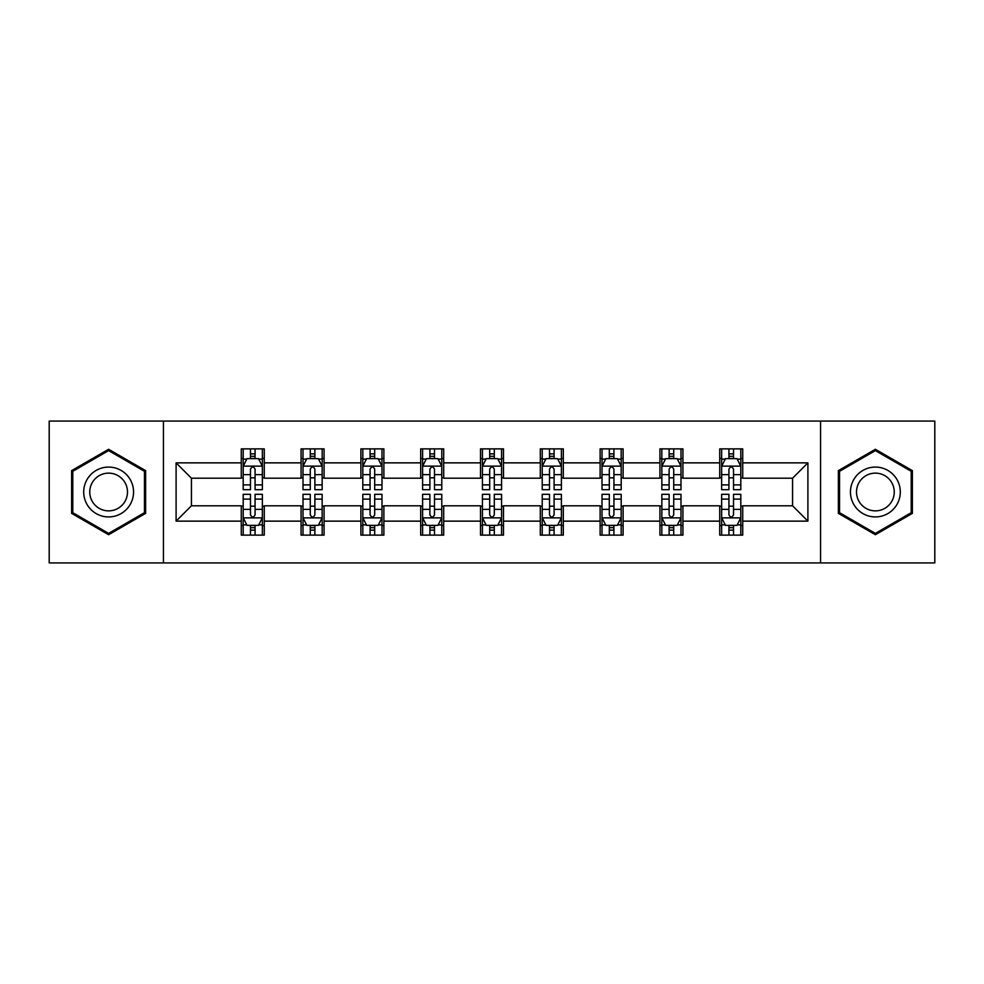 <?xml version="1.0" encoding="UTF-8"?>
<svg xmlns="http://www.w3.org/2000/svg" width="984" height="984" viewBox="0 0 984 984"><rect width="100%" height="100%" fill="white"/><g stroke="black" fill="none" stroke-linecap="round" stroke-linejoin="round"><path stroke-width="1.48" d="M820.558 562.922L934.8 562.922L934.8 421.078L820.558 421.078L820.558 562.922L163.442 562.922L163.442 421.078L49.2 421.078L49.2 562.922L163.442 562.922M820.558 421.078L163.442 421.078M742.723 462.861L742.723 448.876L719.722 448.876L719.722 462.861L682.921 462.861L682.921 448.876L659.92 448.876L659.92 462.861L623.118 462.861L623.118 448.876L600.117 448.876L600.117 462.861L563.303 462.861L563.303 448.876L540.302 448.876L540.302 462.861L503.501 462.861L503.501 448.876L480.499 448.876L480.499 462.861L443.698 462.861L443.698 448.876L420.697 448.876L420.697 462.861L383.883 462.861L383.883 448.876L360.882 448.876L360.882 462.861L324.08 462.861L324.08 448.876L301.079 448.876L301.079 462.861L264.278 462.861L264.278 448.876L241.277 448.876L241.277 462.861L176.099 462.861L176.099 521.139L191.437 505.801L241.277 505.801L241.277 535.124L264.278 535.124L264.278 505.801L301.079 505.801L301.079 535.124L324.08 535.124L324.08 505.801L360.882 505.801L360.882 535.124L383.883 535.124L383.883 505.801L420.697 505.801L420.697 535.124L443.698 535.124L443.698 505.801L480.499 505.801L480.499 535.124L503.501 535.124L503.501 505.801L540.302 505.801L540.302 535.124L563.303 535.124L563.303 505.801L600.117 505.801L600.117 535.124L623.118 535.124L623.118 505.801L659.92 505.801L659.92 535.124L682.921 535.124L682.921 505.801L719.722 505.801L719.722 535.124L742.723 535.124L742.723 505.801L792.563 505.801L792.563 478.199L742.723 478.199L742.723 462.861L807.901 462.861L807.901 521.139L742.723 521.139M719.722 521.139L682.921 521.139M659.92 521.139L623.118 521.139M600.117 521.139L563.303 521.139M540.302 521.139L503.501 521.139M480.499 521.139L443.698 521.139M420.697 521.139L383.883 521.139M360.882 521.139L324.08 521.139M301.079 521.139L264.278 521.139M241.277 521.139L176.099 521.139M719.722 462.861L719.722 478.199L682.921 478.199L682.921 462.861M659.92 462.861L659.92 478.199L623.118 478.199L623.118 462.861M600.117 462.861L600.117 478.199L563.303 478.199L563.303 462.861M540.302 462.861L540.302 478.199L503.501 478.199L503.501 462.861M480.499 462.861L480.499 478.199L443.698 478.199L443.698 462.861M420.697 462.861L420.697 478.199L383.883 478.199L383.883 462.861M360.882 462.861L360.882 478.199L324.08 478.199L324.08 462.861M301.079 462.861L301.079 478.199L264.278 478.199L264.278 462.861M241.277 462.861L241.277 478.199L191.437 478.199L176.099 462.861M191.437 478.199L191.437 505.801M807.901 521.139L792.563 505.801M792.563 478.199L807.901 462.861M241.277 458.458L243.183 458.458M250.477 458.458L255.077 458.458M262.359 458.458L264.278 458.458M241.277 477.818L243.183 477.818M250.477 477.818L255.077 477.818M262.359 477.818L264.278 477.818M241.277 506.182L243.183 506.182M250.477 506.182L255.077 506.182M262.359 506.182L264.278 506.182M241.277 525.542L243.183 525.542M250.477 525.542L255.077 525.542M262.359 525.542L264.278 525.542M301.079 506.182L302.998 506.182M310.28 506.182L314.88 506.182M322.162 506.182L324.08 506.182M301.079 525.542L302.998 525.542M310.28 525.542L314.88 525.542M322.162 525.542L324.08 525.542M301.079 458.458L302.998 458.458M310.28 458.458L314.88 458.458M322.162 458.458L324.08 458.458M301.079 477.818L302.998 477.818M310.28 477.818L314.88 477.818M322.162 477.818L324.08 477.818M360.882 506.182L362.801 506.182M370.082 506.182L374.683 506.182M381.976 506.182L383.883 506.182M360.882 525.542L362.801 525.542M370.082 525.542L374.683 525.542M381.976 525.542L383.883 525.542M360.882 458.458L362.801 458.458M370.082 458.458L374.683 458.458M381.976 458.458L383.883 458.458M360.882 477.818L362.801 477.818M370.082 477.818L374.683 477.818M381.976 477.818L383.883 477.818M420.697 506.182L422.603 506.182M429.897 506.182L434.498 506.182M441.779 506.182L443.698 506.182M420.697 525.542L422.603 525.542M429.897 525.542L434.498 525.542M441.779 525.542L443.698 525.542M420.697 458.458L422.603 458.458M429.897 458.458L434.498 458.458M441.779 458.458L443.698 458.458M420.697 477.818L422.603 477.818M429.897 477.818L434.498 477.818M441.779 477.818L443.698 477.818M480.499 506.182L482.418 506.182M489.7 506.182L494.3 506.182M501.582 506.182L503.501 506.182M480.499 525.542L482.418 525.542M489.7 525.542L494.3 525.542M501.582 525.542L503.501 525.542M480.499 458.458L482.418 458.458M489.7 458.458L494.3 458.458M501.582 458.458L503.501 458.458M480.499 477.818L482.418 477.818M489.7 477.818L494.3 477.818M501.582 477.818L503.501 477.818M540.302 506.182L542.221 506.182M549.502 506.182L554.103 506.182M561.397 506.182L563.303 506.182M540.302 525.542L542.221 525.542M549.502 525.542L554.103 525.542M561.397 525.542L563.303 525.542M540.302 458.458L542.221 458.458M549.502 458.458L554.103 458.458M561.397 458.458L563.303 458.458M540.302 477.818L542.221 477.818M549.502 477.818L554.103 477.818M561.397 477.818L563.303 477.818M600.117 506.182L602.024 506.182M609.317 506.182L613.918 506.182M621.199 506.182L623.118 506.182M600.117 525.542L602.024 525.542M609.317 525.542L613.918 525.542M621.199 525.542L623.118 525.542M600.117 458.458L602.024 458.458M609.317 458.458L613.918 458.458M621.199 458.458L623.118 458.458M600.117 477.818L602.024 477.818M609.317 477.818L613.918 477.818M621.199 477.818L623.118 477.818M659.92 506.182L661.838 506.182M669.12 506.182L673.72 506.182M681.002 506.182L682.921 506.182M659.92 525.542L661.838 525.542M669.12 525.542L673.72 525.542M681.002 525.542L682.921 525.542M659.92 458.458L661.838 458.458M669.12 458.458L673.72 458.458M681.002 458.458L682.921 458.458M659.92 477.818L661.838 477.818M669.12 477.818L673.72 477.818M681.002 477.818L682.921 477.818M719.722 506.182L721.641 506.182M728.923 506.182L733.523 506.182M740.817 506.182L742.723 506.182M719.722 525.542L721.641 525.542M728.923 525.542L733.523 525.542M740.817 525.542L742.723 525.542M719.722 458.458L721.641 458.458M728.923 458.458L733.523 458.458M740.817 458.458L742.723 458.458M719.722 477.818L721.641 477.818M728.923 477.818L733.523 477.818M740.817 477.818L742.723 477.818M108.621 534.718L145.62 513.365L145.62 470.635L108.621 449.282L71.623 470.635L71.623 513.365L108.621 534.718M912.377 470.635L875.379 449.282L838.38 470.635L838.38 513.365L875.379 534.718L912.377 513.365L912.377 470.635M255.077 453.858L250.477 453.858M262.359 484.891L255.077 484.891L255.077 489.7L262.359 489.7L262.359 466.318L258.521 458.642L247.021 458.642L243.183 466.318L243.183 489.7L250.477 489.7L250.477 484.891L243.183 484.891M243.183 466.318L243.183 448.876M262.359 466.318L262.359 448.876M250.477 458.642L250.477 448.876M255.077 448.876L255.077 458.642M255.077 484.891L255.077 469.183C253.54 466.231 252.002 466.231 250.477 469.183L250.477 484.891M250.477 530.142L255.077 530.142M243.183 499.109L250.477 499.109L250.477 494.3L243.183 494.3L243.183 517.682L247.021 525.358L258.521 525.358L262.359 517.682L262.359 494.3L255.077 494.3L255.077 499.109L262.359 499.109M262.359 517.682L262.359 535.124M243.183 517.682L243.183 535.124M255.077 525.358L255.077 535.124M250.477 535.124L250.477 525.358M250.477 499.109L250.477 514.817C252.002 517.769 253.54 517.769 255.077 514.817L255.077 499.109M130.208 504.46A24.92 24.92 0 0 0 121.081 470.413A24.92 24.92 0 0 0 87.047 479.54A24.92 24.92 0 0 0 96.161 513.587A24.92 24.92 0 0 0 130.208 504.46M124.968 501.434A18.868 18.868 0 0 0 118.055 475.666A18.868 18.868 0 0 0 92.287 482.566A18.868 18.868 0 0 0 99.187 508.334A18.868 18.868 0 0 0 124.968 501.434M72.779 512.701L72.779 471.299L108.621 450.611L144.464 471.299L144.464 512.701L108.621 533.389L72.779 512.701M875.379 467.08A24.92 24.92 0 0 0 850.459 492A24.92 24.92 0 0 0 875.379 516.92A24.92 24.92 0 0 0 900.298 492A24.92 24.92 0 0 0 875.379 467.08M875.379 473.132A18.868 18.868 0 0 0 856.51 492A18.868 18.868 0 0 0 875.379 510.868A18.868 18.868 0 0 0 894.247 492A18.868 18.868 0 0 0 875.379 473.132M911.221 512.701L875.379 533.389L839.536 512.701L839.536 471.299L875.379 450.611L911.221 471.299L911.221 512.701M314.88 453.858L310.28 453.858M322.162 484.891L314.88 484.891L314.88 489.7L322.162 489.7L322.162 466.318L318.336 458.642L306.823 458.642L302.998 466.318L302.998 489.7L310.28 489.7L310.28 484.891L302.998 484.891M302.998 466.318L302.998 448.876M322.162 466.318L322.162 448.876M310.28 458.642L310.28 448.876M314.88 448.876L314.88 458.642M314.88 484.891L314.88 469.183C313.342 466.231 311.817 466.231 310.28 469.183L310.28 484.891M374.683 453.858L370.082 453.858M381.976 484.891L374.683 484.891L374.683 489.7L381.976 489.7L381.976 466.318L378.139 458.642L366.638 458.642L362.801 466.318L362.801 489.7L370.082 489.7L370.082 484.891L362.801 484.891M362.801 466.318L362.801 448.876M381.976 466.318L381.976 448.876M370.082 458.642L370.082 448.876M374.683 448.876L374.683 458.642M374.683 484.891L374.683 469.183C373.157 466.231 371.62 466.231 370.082 469.183L370.082 484.891M310.28 530.142L314.88 530.142M302.998 499.109L310.28 499.109L310.28 494.3L302.998 494.3L302.998 517.682L306.823 525.358L318.336 525.358L322.162 517.682L322.162 494.3L314.88 494.3L314.88 499.109L322.162 499.109M322.162 517.682L322.162 535.124M302.998 517.682L302.998 535.124M314.88 525.358L314.88 535.124M310.28 535.124L310.28 525.358M310.28 499.109L310.28 514.817C311.805 517.769 313.342 517.769 314.88 514.817L314.88 499.109M370.082 530.142L374.683 530.142M362.801 499.109L370.082 499.109L370.082 494.3L362.801 494.3L362.801 517.682L366.638 525.358L378.139 525.358L381.976 517.682L381.976 494.3L374.683 494.3L374.683 499.109L381.976 499.109M381.976 517.682L381.976 535.124M362.801 517.682L362.801 535.124M374.683 525.358L374.683 535.124M370.082 535.124L370.082 525.358M370.082 499.109L370.082 514.817C371.62 517.769 373.145 517.769 374.683 514.817L374.683 499.109M434.498 453.858L429.897 453.858M441.779 484.891L434.498 484.891L434.498 489.7L441.779 489.7L441.779 466.318L437.942 458.642L426.441 458.642L422.603 466.318L422.603 489.7L429.897 489.7L429.897 484.891L422.603 484.891M422.603 466.318L422.603 448.876M441.779 466.318L441.779 448.876M429.897 458.642L429.897 448.876M434.498 448.876L434.498 458.642M434.498 484.891L434.498 469.183C432.96 466.231 431.423 466.231 429.897 469.183L429.897 484.891M494.3 453.858L489.7 453.858M501.582 484.891L494.3 484.891L494.3 489.7L501.582 489.7L501.582 466.318L497.756 458.642L486.244 458.642L482.418 466.318L482.418 489.7L489.7 489.7L489.7 484.891L482.418 484.891M482.418 466.318L482.418 448.876M501.582 466.318L501.582 448.876M489.7 458.642L489.7 448.876M494.3 448.876L494.3 458.642M494.3 484.891L494.3 469.183C492.775 466.231 491.237 466.231 489.7 469.183L489.7 484.891M554.103 453.858L549.502 453.858M561.397 484.891L554.103 484.891L554.103 489.7L561.397 489.7L561.397 466.318L557.559 458.642L546.058 458.642L542.221 466.318L542.221 489.7L549.502 489.7L549.502 484.891L542.221 484.891M542.221 466.318L542.221 448.876M561.397 466.318L561.397 448.876M549.502 458.642L549.502 448.876M554.103 448.876L554.103 458.642M554.103 484.891L554.103 469.183C552.577 466.231 551.04 466.231 549.502 469.183L549.502 484.891M429.897 530.142L434.498 530.142M422.603 499.109L429.897 499.109L429.897 494.3L422.603 494.3L422.603 517.682L426.441 525.358L437.942 525.358L441.779 517.682L441.779 494.3L434.498 494.3L434.498 499.109L441.779 499.109M441.779 517.682L441.779 535.124M422.603 517.682L422.603 535.124M434.498 525.358L434.498 535.124M429.897 535.124L429.897 525.358M429.897 499.109L429.897 514.817C431.423 517.769 432.96 517.769 434.498 514.817L434.498 499.109M489.7 530.142L494.3 530.142M482.418 499.109L489.7 499.109L489.7 494.3L482.418 494.3L482.418 517.682L486.244 525.358L497.756 525.358L501.582 517.682L501.582 494.3L494.3 494.3L494.3 499.109L501.582 499.109M501.582 517.682L501.582 535.124M482.418 517.682L482.418 535.124M494.3 525.358L494.3 535.124M489.7 535.124L489.7 525.358M489.7 499.109L489.7 514.817C491.225 517.769 492.763 517.769 494.3 514.817L494.3 499.109M549.502 530.142L554.103 530.142M542.221 499.109L549.502 499.109L549.502 494.3L542.221 494.3L542.221 517.682L546.058 525.358L557.559 525.358L561.397 517.682L561.397 494.3L554.103 494.3L554.103 499.109L561.397 499.109M561.397 517.682L561.397 535.124M542.221 517.682L542.221 535.124M554.103 525.358L554.103 535.124M549.502 535.124L549.502 525.358M549.502 499.109L549.502 514.817C551.04 517.769 552.577 517.769 554.103 514.817L554.103 499.109M613.918 453.858L609.317 453.858M621.199 484.891L613.918 484.891L613.918 489.7L621.199 489.7L621.199 466.318L617.362 458.642L605.861 458.642L602.024 466.318L602.024 489.7L609.317 489.7L609.317 484.891L602.024 484.891M602.024 466.318L602.024 448.876M621.199 466.318L621.199 448.876M609.317 458.642L609.317 448.876M613.918 448.876L613.918 458.642M613.918 484.891L613.918 469.183C612.38 466.231 610.855 466.231 609.317 469.183L609.317 484.891M609.317 530.142L613.918 530.142M602.024 499.109L609.317 499.109L609.317 494.3L602.024 494.3L602.024 517.682L605.861 525.358L617.362 525.358L621.199 517.682L621.199 494.3L613.918 494.3L613.918 499.109L621.199 499.109M621.199 517.682L621.199 535.124M602.024 517.682L602.024 535.124M613.918 525.358L613.918 535.124M609.317 535.124L609.317 525.358M609.317 499.109L609.317 514.817C610.843 517.769 612.38 517.769 613.918 514.817L613.918 499.109M673.72 453.858L669.12 453.858M681.002 484.891L673.72 484.891L673.72 489.7L681.002 489.7L681.002 466.318L677.176 458.642L665.664 458.642L661.838 466.318L661.838 489.7L669.12 489.7L669.12 484.891L661.838 484.891M661.838 466.318L661.838 448.876M681.002 466.318L681.002 448.876M669.12 458.642L669.12 448.876M673.72 448.876L673.72 458.642M673.72 484.891L673.72 469.183C672.195 466.231 670.658 466.231 669.12 469.183L669.12 484.891M669.12 530.142L673.72 530.142M661.838 499.109L669.12 499.109L669.12 494.3L661.838 494.3L661.838 517.682L665.664 525.358L677.176 525.358L681.002 517.682L681.002 494.3L673.72 494.3L673.72 499.109L681.002 499.109M681.002 517.682L681.002 535.124M661.838 517.682L661.838 535.124M673.72 525.358L673.72 535.124M669.12 535.124L669.12 525.358M669.12 499.109L669.12 514.817C670.658 517.769 672.183 517.769 673.72 514.817L673.72 499.109M733.523 453.858L728.923 453.858M740.817 484.891L733.523 484.891L733.523 489.7L740.817 489.7L740.817 466.318L736.979 458.642L725.479 458.642L721.641 466.318L721.641 489.7L728.923 489.7L728.923 484.891L721.641 484.891M721.641 466.318L721.641 448.876M740.817 466.318L740.817 448.876M728.923 458.642L728.923 448.876M733.523 448.876L733.523 458.642M733.523 484.891L733.523 469.183C731.998 466.231 730.46 466.231 728.923 469.183L728.923 484.891M728.923 530.142L733.523 530.142M721.641 499.109L728.923 499.109L728.923 494.3L721.641 494.3L721.641 517.682L725.479 525.358L736.979 525.358L740.817 517.682L740.817 494.3L733.523 494.3L733.523 499.109L740.817 499.109M740.817 517.682L740.817 535.124M721.641 517.682L721.641 535.124M733.523 525.358L733.523 535.124M728.923 535.124L728.923 525.358M728.923 499.109L728.923 514.817C730.46 517.769 731.998 517.769 733.523 514.817L733.523 499.109M262.261 466.121L243.282 466.121M243.183 459.11L246.787 459.11M258.755 459.11L262.359 459.11M250.477 474.62L243.183 474.62M262.359 474.62L255.077 474.62M255.077 456.293L250.477 456.293M243.282 517.879L262.261 517.879M262.359 524.89L258.755 524.89M246.787 524.89L243.183 524.89M255.077 509.38L262.359 509.38M243.183 509.38L250.477 509.38M250.477 527.707L255.077 527.707M322.063 466.121L303.097 466.121M302.998 459.11L306.602 459.11M318.558 459.11L322.162 459.11M310.28 474.62L302.998 474.62M322.162 474.62L314.88 474.62M314.88 456.293L310.28 456.293M381.878 466.121L362.899 466.121M362.801 459.11L366.405 459.11M378.373 459.11L381.976 459.11M370.082 474.62L362.801 474.62M381.976 474.62L374.683 474.62M374.683 456.293L370.082 456.293M303.097 517.879L322.063 517.879M322.162 524.89L318.558 524.89M306.602 524.89L302.998 524.89M314.88 509.38L322.162 509.38M302.998 509.38L310.28 509.38M310.28 527.707L314.88 527.707M362.899 517.879L381.878 517.879M381.976 524.89L378.373 524.89M366.405 524.89L362.801 524.89M374.683 509.38L381.976 509.38M362.801 509.38L370.082 509.38M370.082 527.707L374.683 527.707M441.681 466.121L422.702 466.121M422.603 459.11L426.207 459.11M438.175 459.11L441.779 459.11M429.897 474.62L422.603 474.62M441.779 474.62L434.498 474.62M434.498 456.293L429.897 456.293M501.483 466.121L482.517 466.121M482.418 459.11L486.022 459.11M497.978 459.11L501.582 459.11M489.7 474.62L482.418 474.62M501.582 474.62L494.3 474.62M494.3 456.293L489.7 456.293M561.298 466.121L542.319 466.121M542.221 459.11L545.825 459.11M557.793 459.11L561.397 459.11M549.502 474.62L542.221 474.62M561.397 474.62L554.103 474.62M554.103 456.293L549.502 456.293M422.702 517.879L441.681 517.879M441.779 524.89L438.175 524.89M426.207 524.89L422.603 524.89M434.498 509.38L441.779 509.38M422.603 509.38L429.897 509.38M429.897 527.707L434.498 527.707M482.517 517.879L501.483 517.879M501.582 524.89L497.978 524.89M486.022 524.89L482.418 524.89M494.3 509.38L501.582 509.38M482.418 509.38L489.7 509.38M489.7 527.707L494.3 527.707M542.319 517.879L561.298 517.879M561.397 524.89L557.793 524.89M545.825 524.89L542.221 524.89M554.103 509.38L561.397 509.38M542.221 509.38L549.502 509.38M549.502 527.707L554.103 527.707M621.101 466.121L602.122 466.121M602.024 459.11L605.627 459.11M617.595 459.11L621.199 459.11M609.317 474.62L602.024 474.62M621.199 474.62L613.918 474.62M613.918 456.293L609.317 456.293M602.122 517.879L621.101 517.879M621.199 524.89L617.595 524.89M605.627 524.89L602.024 524.89M613.918 509.38L621.199 509.38M602.024 509.38L609.317 509.38M609.317 527.707L613.918 527.707M680.903 466.121L661.937 466.121M661.838 459.11L665.442 459.11M677.398 459.11L681.002 459.11M669.12 474.62L661.838 474.62M681.002 474.62L673.72 474.62M673.72 456.293L669.12 456.293M661.937 517.879L680.903 517.879M681.002 524.89L677.398 524.89M665.442 524.89L661.838 524.89M673.72 509.38L681.002 509.38M661.838 509.38L669.12 509.38M669.12 527.707L673.72 527.707M740.718 466.121L721.739 466.121M721.641 459.11L725.245 459.11M737.213 459.11L740.817 459.11M728.923 474.62L721.641 474.62M740.817 474.62L733.523 474.62M733.523 456.293L728.923 456.293M721.739 517.879L740.718 517.879M740.817 524.89L737.213 524.89M725.245 524.89L721.641 524.89M733.523 509.38L740.817 509.38M721.641 509.38L728.923 509.38M728.923 527.707L733.523 527.707"/></g></svg>

